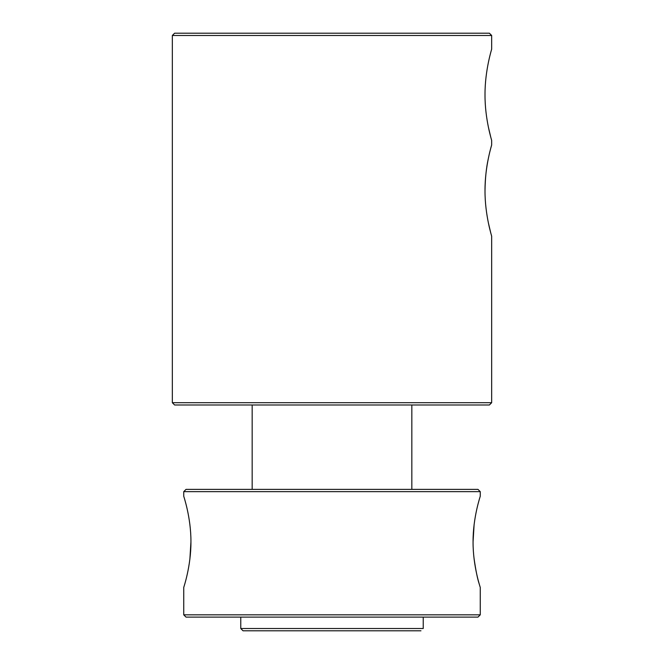 <?xml version="1.0" encoding="UTF-8"?>
<svg xmlns="http://www.w3.org/2000/svg" width="664" height="664" viewBox="0 0 664 664"><rect width="100%" height="100%" fill="white"/><g stroke="black" fill="none" stroke-linecap="round" stroke-linejoin="round"><path stroke-width="1" d="M183.737 491.667L480.263 491.667L480.263 496.224C480.495 495.742 472.926 517.314 473.067 541.816C472.917 566.375 480.504 587.98 480.263 587.466L480.263 614.831L183.737 614.831L183.737 587.466C183.505 587.939 191.074 566.375 190.933 541.874C191.083 517.314 183.496 495.709 183.737 496.224L183.737 491.667L186.02 489.385L477.98 489.385L480.263 491.667M190.933 541.865L189.896 558.988M184.741 584.096L183.737 587.466M479.259 584.088C477.491 578.925 475.739 570.227 473.988 558.001M473.067 541.824L474.104 524.701M172.333 35.483L491.667 35.483L491.667 49.169C491.875 48.663 484.869 70.276 485.01 94.753C484.861 119.288 491.891 140.942 491.667 140.403L491.667 144.968C491.875 144.462 484.869 166.075 485.01 190.551C484.861 215.086 491.891 236.741 491.667 236.201L491.667 402.708L172.333 402.708L172.333 35.483L174.615 33.2L489.385 33.2L491.667 35.483M490.737 137.033L488.347 126.932M485.01 94.761C484.869 70.251 491.875 48.679 491.667 49.169M490.737 232.832L488.347 222.731M485.01 190.56C485.21 178.325 486.289 167.793 488.239 158.978M490.762 148.238L491.667 144.968M423.234 617.113L423.234 628.517L240.766 628.517L243.041 630.8L420.959 630.8M240.766 628.517L240.766 617.113M183.737 614.831L186.02 617.113L477.98 617.113L480.263 614.831M252.171 489.385L252.171 404.99M172.333 402.708L174.615 404.99L489.385 404.99L491.667 402.708M411.829 489.385L411.829 404.99"/></g></svg>
